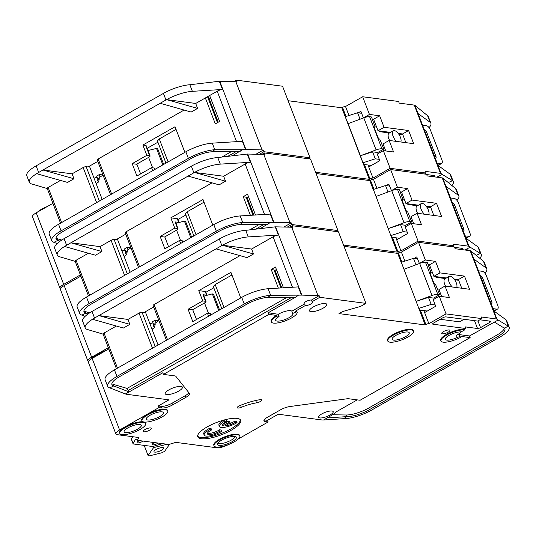 <?xml version="1.0" encoding="UTF-8"?>
<svg xmlns="http://www.w3.org/2000/svg" width="536" height="536" viewBox="0 0 536 536"><rect width="100%" height="100%" fill="white"/><g stroke="black" fill="none" stroke-linecap="round" stroke-linejoin="round"><path stroke-width="0.8" d="M424.405 214.212A6.901 3.095 -119.7 0 1 420.727 208.122A6.901 3.095 -119.7 0 1 421.283 203.573A6.901 3.095 -119.7 0 1 422.328 203.399A6.901 3.095 -119.7 0 1 427.4 208.069A6.901 3.095 -119.7 0 1 428.78 214.789M91.931 358.53A13.795 3.966 -21 0 1 97.257 354.162A13.795 3.966 -21 0 1 106.383 350.303M93.351 357.72A13.795 3.966 -21 0 1 97.492 354.778A13.795 3.966 -21 0 1 103.294 352.058M376.922 188.317L373.465 179.312L390.617 169.55L426.549 174.274L427.179 175.915L442.233 177.898A4.596 1.32 -21 0 1 442.79 178.079L455.513 188.478A22.994 6.606 -21 0 1 456.31 189.476L458.836 196.055A22.994 6.606 159 0 0 458.039 195.057L445.952 186.307A4.596 1.32 -21 0 1 446.113 186.508L465.958 238.212M456.987 200.41A22.994 6.606 159 0 0 458.836 196.055M442.233 177.898L468.437 246.165A4.596 1.32 -21 0 1 469 246.352L465.838 238.131L477.931 246.882A22.994 6.606 -21 0 1 478.728 247.873L481.254 254.453A22.994 6.606 -21 0 1 479.867 258.305M452.344 246.788L454.019 245.83L418.087 241.106L400.935 250.875L396.673 239.766L407.749 233.462L405.223 226.882L411.3 223.425L421.497 224.765L417.075 213.248L441.597 216.47L436.545 203.311L412.023 200.089L407.601 188.572L397.404 187.232L390.617 169.55M413.698 223.74L410.998 216.705L417.075 213.248M433.798 215.445L430.468 206.769L426.154 206.206M418.442 205.188L405.946 203.546L401.524 192.029L400.251 191.861M391.488 190.709L388.808 184.109L386.128 185.63M464.739 249.977L470.199 247.223L480.457 253.461A22.994 6.606 -21 0 1 481.254 254.453M477.931 246.882L480.457 253.461L476.323 255.31A18.398 5.286 -21 0 1 476.765 255.739M88.433 361.632A9.199 2.647 -21 0 1 87.924 361.117A9.199 2.647 -21 0 1 91.656 357.184L108.332 347.69M400.935 250.875A2.298 0.663 159 0 0 397.933 251.732L397.223 252.134L390.898 235.666M343.536 245.079L397.223 252.134M336.3 231.525L337.968 230.574L310.498 159.011L264.369 152.948L265.005 154.596L263.786 154.435L289.996 222.708L273.883 222.313A4.596 1.32 159 0 0 273.481 222.326L270.345 222.514L260.389 228.504M287.256 227.123L291.839 224.51L337.968 230.574M87.924 361.117L60.454 289.554A9.199 2.647 -21 0 1 64.186 285.621L80.862 276.127M261.843 154.388L264.369 152.948M316.066 173.517L369.753 180.578L370.463 180.17L373.961 189.268M373.465 179.312A2.298 0.663 159 0 0 370.463 180.17M418.087 241.106L411.3 223.425M468.437 246.165L453.389 244.188L454.019 245.83M470.199 247.223L469 246.352M454.602 247.351L462.454 248.382A2.298 0.663 -21 0 1 462.809 248.577A2.298 0.663 -21 0 1 461.878 249.562L461.824 249.595M436.545 203.311L430.468 206.769M412.023 200.089L405.946 203.546M407.601 188.572L401.524 192.029M397.404 187.232L391.334 190.689M466.193 249.146L468.33 250.446M128.017 249.89L127.079 247.451L124.58 248.871L125.819 252.101M127.079 247.451L130.891 247.659M121.967 250.942L125.056 250.111M127.293 273.829L114.101 239.465L116.044 239.719L125.726 234.205M117.364 238.962L130.127 272.214M87.984 314.009L85.747 313.138L81.894 315.121A22.994 6.606 -21 0 1 79.69 313.473A22.994 6.606 -21 0 1 89.016 303.637L86.49 297.058L214.413 224.236M138.489 267.457L125.176 232.758A2.298 0.663 -21 0 1 126.107 231.78L139.568 266.841M212.055 182.85L126.107 231.78M64.555 246.48L95.488 255.223L101.92 251.558L70.893 242.795L64.548 246.466A22.994 6.606 159 0 0 57.272 255.076L54.746 248.496A22.994 6.606 -21 0 1 64.072 238.654L191.365 166.194L193.891 172.773L70.893 242.795L100.024 246.627L111.099 240.322L124.56 275.383M114.101 239.465A2.298 0.663 159 0 0 111.099 240.322M101.92 251.558L100.024 246.627M88.467 295.932L75.147 261.24A2.298 0.663 -21 0 1 76.085 260.255L88.427 253.227M89.016 303.637L216.31 231.177A22.994 6.606 -21 0 1 242.721 222.52L270.345 222.514M180.659 243.451L179.513 240.463L164.86 248.805L160.123 236.463L174.776 228.128L170.83 217.844L202.983 199.539L212.819 225.147M250.406 215.318L243.244 196.665L247.531 194.226L255.511 215.003M225.549 181.181L194.528 172.418A22.994 6.606 159 0 1 220.303 164.123L250.433 162.281A4.596 1.32 -21 0 0 245.153 164.009L223.653 176.25L225.549 181.181L219.117 184.846L188.089 176.076M130.952 247.813L127.307 250.386L125.498 252.758L127.246 251.538L126.529 254.761L124.781 255.974L124.761 258.231M86.49 297.058L84.44 298.291A22.994 6.606 -21 0 0 77.164 306.894L79.69 313.473M57.272 255.076A22.994 6.606 159 0 0 59.476 256.717L75.194 261.347M214.42 224.236A22.994 6.606 -21 0 1 240.195 215.941L242.721 222.52L239.867 224.571A18.398 5.286 -21 0 0 218.742 231.492L91.448 303.959A18.398 5.286 -21 0 0 83.978 311.825A18.398 5.286 -21 0 0 85.747 313.138L85.11 311.496L89.7 312.85M174.776 228.128L177.57 228.497A2.988 0.858 -21 0 1 178.032 228.745L175.507 222.165A2.988 0.858 159 0 0 175.044 221.911L178.414 222.36M178.917 222.185L177.657 218.902A2.533 0.724 159 0 0 177.262 218.688L170.83 217.844M185.858 214.99L177.898 219.519M204.002 202.193L187.232 211.74L185.369 213.703L193.891 235.92M179.513 240.463L182.3 240.832A2.988 0.858 159 0 1 182.769 241.079L183.138 242.038M168.552 246.701L164.78 236.879M178.032 228.745A2.988 0.858 -21 0 1 176.82 230.024L164.498 237.039L160.123 236.463M273.481 222.326L270.325 214.099L240.195 215.941M191.365 166.194A22.994 6.606 -21 0 1 217.777 157.544L247.277 154.053A4.596 1.32 -21 0 1 247.672 154.046L273.883 222.313M193.891 172.773L194.528 172.418L223.653 176.25M243.244 196.665L246.506 197.281L253.361 215.137M246.694 197.764L248.496 196.739M126.282 254.928L125.498 252.758M81.894 315.121L85.103 316.367M239.867 224.571L267.276 224.564L268.201 224.055M83.904 310.913A18.398 5.286 159 0 0 85.11 311.496M185.436 221.502L183.66 221.247L175.962 223.345M183.687 221.321L184.672 221.14M185.228 221.341L184.089 221.194L185.865 222.152L191.64 237.2M291.839 224.51L291.209 222.869L283.879 227.043M291.209 222.869L289.996 222.708M263.786 154.435L247.672 154.046M373.197 189.556L369.753 180.578M390.865 235.626L373.358 189.463L390.865 235.626L392.359 237.327L399.347 238.245M407.246 232.148L403.226 231.619L400.539 224.624L405.685 225.301L411.762 221.844L409.859 221.596A6.901 1.983 -21 0 0 404.03 222.708L388.359 228.53L400.539 224.624M421.283 203.573L416.995 206.012A6.901 3.095 60.3 0 0 417.598 213.321M407.152 203.707A3.223 1.441 60.3 0 0 408.573 204.598L417.437 205.764M388.017 192.002L385.545 185.556L389.565 186.086M411.762 221.844L407.728 211.941A2.298 1.032 -119.7 0 1 405.759 209.804L402.536 201.422A2.298 1.032 -119.7 0 1 402.643 199.66A2.298 1.032 -119.7 0 1 402.992 199.606L399.447 189.764L397.545 189.516A6.901 1.983 159 0 0 391.716 190.628L404.03 222.708M463.151 230.909L463.406 230.942A2.298 1.032 60.3 0 0 463.754 230.882A2.298 1.032 60.3 0 0 463.828 229.04L454.675 205.188A2.298 1.032 60.3 0 0 452.672 202.97L452.418 202.943M376.044 196.457L391.716 190.628M450.521 198.005L454.421 198.514A4.596 2.064 -119.7 0 1 458.427 202.95L469.791 232.557A4.596 2.064 -119.7 0 1 469.643 236.235A4.596 2.064 -119.7 0 1 468.946 236.356L465.047 235.84M430.75 207.512L426.723 206.983M403.233 199.64L402.355 200.136M403.226 231.619L391.039 235.525M373.358 189.463L385.545 185.556M142.965 441.061A3.451 0.992 -21 0 1 142.141 441.617A3.451 0.992 -21 0 1 137.095 442.609A3.451 0.992 -21 0 1 138.496 441.135A3.451 0.992 -21 0 1 139.554 440.612M158.019 443.044A3.451 0.992 -21 0 1 157.189 443.594A3.451 0.992 -21 0 1 152.15 444.592A3.451 0.992 -21 0 1 153.551 443.118A3.451 0.992 -21 0 1 154.609 442.595M159.728 416.559A9.199 2.647 159 0 0 163.46 412.626A9.199 2.647 159 0 0 150.02 415.286A9.199 2.647 159 0 0 146.288 419.219A9.199 2.647 159 0 0 159.728 416.559M137.578 429.168A9.199 2.647 159 0 0 141.31 425.236A9.199 2.647 159 0 0 127.863 427.896A9.199 2.647 159 0 0 124.131 431.828A9.199 2.647 159 0 0 137.578 429.168M211.626 429.932L211.15 428.7L209.321 428.458L209.79 429.691L211.626 429.932A8.047 2.312 -21 0 0 210.688 430.435A8.047 2.312 -21 0 0 207.425 433.879A8.047 2.312 -21 0 0 219.184 431.554A8.047 2.312 -21 0 0 220.035 431.038L221.87 431.279A11.497 3.303 -21 0 1 221.006 431.795A11.497 3.303 -21 0 1 204.203 435.118A11.497 3.303 -21 0 1 208.866 430.2A11.497 3.303 -21 0 1 209.79 429.691M207.499 433.142A8.047 2.312 159 0 0 218.715 430.321A8.047 2.312 159 0 0 219.559 429.805L221.395 430.046L221.87 431.279M204.203 435.118L203.727 433.885A11.497 3.303 -21 0 1 208.397 428.961A11.497 3.303 -21 0 1 209.321 428.458M228.363 423.989A8.047 2.312 159 0 0 233.897 421.678A8.047 2.312 159 0 0 234.748 421.162L236.584 421.403L237.053 422.636A11.497 3.303 -21 0 1 236.195 423.145A11.497 3.303 -21 0 1 219.392 426.468A11.497 3.303 -21 0 1 224.055 421.551A11.497 3.303 -21 0 1 224.979 421.048L224.53 419.889M219.392 426.468L218.916 425.236A11.497 3.303 -21 0 1 223.579 420.318A11.497 3.303 -21 0 1 224.195 419.976M237.053 422.636L235.224 422.395A8.047 2.312 -21 0 1 234.373 422.911A8.047 2.312 -21 0 1 224.926 425.946L230.138 422.978L228.323 422.737L223.103 425.705A8.047 2.312 -21 0 1 222.608 425.236A8.047 2.312 -21 0 1 226.808 421.289L224.979 421.048M232.262 441.617A10.117 2.908 159 0 0 236.041 436.873A10.117 2.908 159 0 0 221.576 440.217A10.117 2.908 159 0 0 217.435 444.022A10.117 2.908 159 0 0 222.206 445.248A10.117 2.908 159 0 0 232.262 441.617M217.938 443.038A9.199 2.647 159 0 0 231.23 440.13A9.199 2.647 159 0 0 235.009 436.478M405.504 336.702A9.199 2.647 159 0 0 409.236 332.769A9.199 2.647 159 0 0 395.796 335.429A9.199 2.647 159 0 0 392.064 339.362A9.199 2.647 159 0 0 405.504 336.702M452.344 287.008A6.901 3.095 -119.7 0 1 448.672 280.918A6.901 3.095 -119.7 0 1 449.228 276.368A6.901 3.095 -119.7 0 1 450.274 276.194A6.901 3.095 -119.7 0 1 455.345 280.864A6.901 3.095 -119.7 0 1 456.719 287.584M161.577 450.2A5.172 1.487 159 0 0 163.674 447.989A5.172 1.487 159 0 0 156.117 449.483A5.172 1.487 159 0 0 154.013 451.701A5.172 1.487 159 0 0 161.577 450.2M449.014 335.415A9.199 2.647 -21 0 1 459.901 331.938A2.298 0.663 -21 0 0 462.622 331.067L464.591 329.948A13.795 3.966 -21 0 0 446.589 335.094A13.795 3.966 -21 0 0 440.987 340.997A13.795 3.966 -21 0 0 461.154 337.01L459.814 336.836A2.298 0.663 -21 0 0 457.195 337.492A9.199 2.647 -21 0 1 445.282 339.348A9.199 2.647 -21 0 1 449.014 335.415M461.329 331.643A9.199 2.647 -21 0 1 457.858 334.43A9.199 2.647 -21 0 1 456.33 335.228A2.298 0.663 -21 0 1 458.95 334.571L469.509 335.958L498.138 320.019L496.939 319.148L493.783 310.92L505.87 319.677A22.994 6.606 -21 0 1 506.674 320.669L509.2 327.248A22.994 6.606 -21 0 1 499.867 337.09L371.796 409.993A22.994 6.606 -21 0 1 343.556 418.69L346.779 416.633L327.02 417.926M278.264 314.264A9.199 2.647 -21 0 1 278.532 314.109A9.199 2.647 -21 0 1 291.832 311.215L292.703 313.473L296.81 311.59A13.795 3.966 -21 0 1 297.138 312.059A13.795 3.966 -21 0 1 285.675 320.709A13.795 3.966 -21 0 1 271.377 321.948A13.795 3.966 -21 0 1 276.971 316.052L276.737 315.429L268.844 314.398L163.44 374.396L174.602 375.863A9.199 2.647 -21 0 1 175.922 376.426L189.342 393.29A9.199 2.647 -21 0 1 189.463 393.504A9.199 2.647 -21 0 1 185.731 397.437L172.619 404.901A8.281 2.378 -21 0 1 161.818 407.99L158.904 407.601L158.267 405.96L168.987 399.856L126.503 394.268A2.298 0.663 -21 0 1 126.362 394.241L125.397 393.953L129.102 391.923L113.686 385.933A18.398 5.286 -21 0 1 111.924 384.62A18.398 5.286 -21 0 1 119.387 376.754L246.681 304.287A18.398 5.286 -21 0 1 267.812 297.366L270.667 295.316L301.426 295.122A4.596 1.32 159 0 1 301.822 295.108L319.155 295.658L311.47 300.033L312.099 301.681A4.368 1.253 -21 0 1 312.79 302.043A4.368 1.253 -21 0 1 311.014 303.912A4.368 1.253 -21 0 1 305.312 305.547L295.249 311.269L296.575 310.974A13.795 3.966 -21 0 1 296.897 311.443L297.138 312.059M276.971 316.052L278.934 316.307L278.774 316.743A9.199 2.647 159 0 0 275.665 320.3A9.199 2.647 159 0 0 289.112 317.647A9.199 2.647 159 0 0 292.844 313.707A9.199 2.647 159 0 0 292.703 313.473M168.961 389.84A9.199 2.647 -21 0 1 182.401 387.18A9.199 2.647 -21 0 1 178.669 391.113A9.199 2.647 -21 0 1 165.229 393.772A9.199 2.647 -21 0 1 168.961 389.84M387.769 341.01L387.535 340.394A13.795 3.966 -21 0 1 393.129 334.491A13.795 3.966 -21 0 1 413.296 330.504L413.531 331.121A13.795 3.966 -21 0 1 407.936 337.023A13.795 3.966 -21 0 1 387.769 341.01A13.795 3.966 -21 0 1 393.364 335.107A13.795 3.966 -21 0 1 413.531 331.121M144.988 429.557A4.368 1.253 -21 0 1 151.373 428.298A4.368 1.253 -21 0 1 149.598 430.167A4.368 1.253 -21 0 1 143.213 431.426A4.368 1.253 -21 0 1 144.988 429.557M214.038 445.865L213.804 445.248A13.795 3.966 -21 0 1 219.398 439.346A13.795 3.966 -21 0 1 239.565 435.359L239.8 435.976A13.795 3.966 -21 0 1 234.205 441.878A13.795 3.966 -21 0 1 214.038 445.865A13.795 3.966 -21 0 1 219.633 439.962A13.795 3.966 -21 0 1 239.8 435.976M207.084 426.958A22.994 6.606 -21 0 1 240.698 420.311A22.994 6.606 -21 0 1 231.364 430.153A22.994 6.606 -21 0 1 197.757 436.793A22.994 6.606 -21 0 1 207.084 426.958M197.63 436.137A22.994 6.606 159 0 0 230.889 428.914A22.994 6.606 159 0 0 240.349 419.735M313.272 306.967A9.199 2.647 -21 0 1 326.719 304.307A9.199 2.647 -21 0 1 322.987 308.24A9.199 2.647 -21 0 1 309.54 310.9A9.199 2.647 -21 0 1 313.272 306.967M119.836 433.477A13.795 3.966 -21 0 1 125.437 427.574A13.795 3.966 -21 0 1 145.604 423.587A13.795 3.966 -21 0 1 140.003 429.49A13.795 3.966 -21 0 1 119.836 433.477L119.602 432.86A13.795 3.966 -21 0 1 125.203 426.958A13.795 3.966 -21 0 1 143.186 421.812M443.486 331.596A4.368 1.253 -21 0 1 449.872 330.337A4.368 1.253 -21 0 1 448.103 332.206A4.368 1.253 -21 0 1 441.718 333.466A4.368 1.253 -21 0 1 443.486 331.596M241.334 407.293A3.678 1.059 -21 0 1 237.227 407.735A3.678 1.059 -21 0 1 238.714 406.161A3.678 1.059 -21 0 1 239.987 405.551A30.358 8.723 -21 0 1 260.127 399.675A3.678 1.059 -21 0 1 261.789 399.936A3.678 1.059 -21 0 1 260.228 401.558A3.678 1.059 -21 0 1 256.583 402.844A22.994 6.606 159 0 0 241.334 407.293L240.57 405.31M141.993 420.867L141.759 420.251A13.795 3.966 -21 0 1 147.353 414.348A13.795 3.966 -21 0 1 167.52 410.362L167.755 410.978A13.795 3.966 -21 0 1 162.16 416.881A13.795 3.966 -21 0 1 141.993 420.867A13.795 3.966 -21 0 1 147.588 414.965A13.795 3.966 -21 0 1 167.755 410.978M305.312 305.547L304.683 303.899A4.368 1.253 -21 0 1 303.999 303.53A4.368 1.253 -21 0 1 305.768 301.661A4.368 1.253 -21 0 1 311.47 300.033M440.987 340.997L440.753 340.38A13.795 3.966 -21 0 1 446.347 334.477A13.795 3.966 -21 0 1 464.35 329.332L464.591 329.948M321.774 413.933A7.819 2.245 -21 0 1 333.204 411.675A7.819 2.245 -21 0 1 330.029 415.018A7.819 2.245 -21 0 1 318.605 417.283A7.819 2.245 -21 0 1 321.774 413.933M357.231 399.876L336.856 411.474A4.596 1.32 -21 0 0 335.348 412.579A11.042 3.169 159 0 1 331.73 415.246L323.543 420.003L322.116 419.976A2.298 0.663 159 0 1 321.942 419.963L278.238 414.221L267.524 420.325L264.61 419.936A8.281 2.378 159 0 1 264.174 419.856M238.339 438.937L268.154 421.966L267.524 420.325M404.868 261.112L401.41 252.108L418.562 242.346L454.488 247.069L455.124 248.711L470.173 250.694A4.596 1.32 -21 0 1 470.735 250.875L483.452 261.273A22.994 6.606 -21 0 1 484.256 262.272L486.782 268.851A22.994 6.606 159 0 0 485.978 267.853L473.891 259.102A4.596 1.32 -21 0 1 474.052 259.303L493.904 311.007M484.933 273.206A22.994 6.606 159 0 0 486.782 268.851M470.173 250.694L496.383 318.96A4.596 1.32 -21 0 1 496.939 319.148M464.35 329.332L465.784 328.521L433.008 324.213A2.298 0.663 -21 0 1 432.646 324.019A2.298 0.663 -21 0 1 433.577 323.034L442.87 317.748A2.298 0.663 -21 0 1 445.872 316.89L477.67 321.071L481.958 318.625L446.032 313.902L428.88 323.67L424.619 312.562L435.694 306.257L433.168 299.678L439.239 296.22L449.436 297.56L445.014 286.043L469.536 289.266L464.484 276.107L439.962 272.884L435.547 261.367L425.35 260.027L418.562 242.346M441.644 296.535L438.944 289.5L445.014 286.043M461.744 288.241L458.414 279.564L454.093 278.995M446.388 277.983L433.892 276.341L429.47 264.824L428.197 264.657M419.433 263.504L416.747 256.905L414.073 258.426M498.138 320.019L508.396 326.257A22.994 6.606 -21 0 1 509.2 327.248M332.534 414.764L346.149 414.991A18.398 5.286 159 0 0 368.735 408.03L369.371 409.678L497.442 336.769L496.812 335.121A18.398 5.286 159 0 0 504.349 328.166M369.371 409.678A18.398 5.286 -21 0 1 346.779 416.633L346.149 414.991M505.87 319.677L508.396 326.257L504.262 328.106A18.398 5.286 -21 0 1 504.905 328.896A18.398 5.286 -21 0 1 497.442 336.769M268.154 421.966L265.24 421.584A8.281 2.378 -21 0 1 263.94 420.887A8.281 2.378 -21 0 1 267.303 417.35L280.408 409.886A9.199 2.647 -21 0 1 289.983 406.523L346.497 398.858A9.199 2.647 -21 0 1 348.929 398.784L360.092 400.251L470.139 337.606L469.509 335.958M323.543 420.003L343.556 418.69M271.377 321.948L271.136 321.332A13.795 3.966 -21 0 1 276.737 315.429M133.102 443.527A2.298 0.663 159 0 0 133.062 443.781L131.32 439.259A2.298 0.663 -21 0 1 131.367 439.004L133.102 443.527L135.561 439.245L137.31 440.317L138.697 437.899A2.298 0.663 -21 0 0 138.744 437.651A2.298 0.663 -21 0 0 138.382 437.456L117.31 434.683A9.199 2.647 -21 0 1 115.863 433.912A9.199 2.647 -21 0 1 119.595 429.979L158.904 407.601M137.31 440.317L168.847 444.465L174.883 442.656A2.298 0.663 -21 0 1 176.351 442.448L216.845 447.774A9.199 2.647 -21 0 0 228.363 444.612M470.139 337.606L460.913 336.394L461.154 337.01M428.88 323.67A2.298 0.663 159 0 0 425.879 324.528L425.162 324.93L418.844 308.461M312.099 301.681L319.784 297.306L365.914 303.369L360.554 306.425L342.551 311.563L338.98 313.6L425.162 324.93M144.177 422.026A13.795 3.966 -21 0 1 145.363 422.971L145.604 423.587M115.863 433.912L88.393 362.349A9.199 2.647 -21 0 1 92.125 358.417L108.808 348.923M289.788 227.184L292.314 225.743L338.444 231.807L365.914 303.369M344.012 246.312L397.692 253.367L398.409 252.965L401.9 262.064M401.41 252.108A2.298 0.663 159 0 0 398.409 252.965M446.032 313.902L439.239 296.22M496.383 318.96L481.328 316.984L481.958 318.625M479.901 319.798L490.393 321.178A2.298 0.663 -21 0 1 490.755 321.372A2.298 0.663 -21 0 1 489.824 322.357L480.531 327.643A2.298 0.663 -21 0 1 477.529 328.501L465.148 326.873L465.784 328.521M464.484 276.107L458.414 279.564M439.962 272.884L433.892 276.341M435.547 261.367L429.47 264.824M425.35 260.027L419.273 263.484M368.735 408.03L496.812 335.121M494.138 321.942L504.262 328.106M267.812 297.366L295.222 297.359L296.147 296.85L268.214 312.749L268.844 314.398M268.214 312.749L278.157 314.277M155.963 322.685L155.025 320.247L152.526 321.667L153.758 324.896M155.025 320.247L158.837 320.454M149.906 323.737L152.995 322.9M155.239 346.625L142.047 312.26L143.983 312.515L153.671 307.001M145.31 311.758L158.073 345.01M111.85 383.709A18.398 5.286 159 0 0 113.056 384.292L113.686 385.933L109.833 387.91A22.994 6.606 -21 0 1 107.629 386.268A22.994 6.606 -21 0 1 116.962 376.433L114.436 369.853L242.359 297.031A22.994 6.606 -21 0 1 268.141 288.737L298.271 286.894L301.426 295.122M166.435 340.253L153.115 305.554A2.298 0.663 -21 0 1 154.053 304.569L167.513 339.636M240.001 255.645L154.053 304.569M92.494 319.275L123.427 328.019L129.859 324.354L98.832 315.59L92.487 319.262A22.994 6.606 159 0 0 85.211 327.871L82.685 321.292A22.994 6.606 -21 0 1 92.018 311.45L219.311 238.989L221.837 245.568L98.832 315.59L127.963 319.423L139.045 313.118L152.505 348.179M142.047 312.26A2.298 0.663 159 0 0 139.045 313.118M129.859 324.354L127.963 319.423M116.413 368.728L103.093 334.035A2.298 0.663 -21 0 1 104.024 333.05L116.372 326.022M116.962 376.433L244.255 303.972A22.994 6.606 -21 0 1 270.667 295.316L268.141 288.737M208.605 316.247L207.452 313.259L192.806 321.6L188.069 309.259L202.722 300.924L198.769 290.639L230.929 272.335L240.758 297.942M278.351 288.113L271.189 269.461L275.477 267.022L283.457 287.799M253.488 253.977L222.474 245.213A22.994 6.606 159 0 1 248.248 236.919L278.378 235.076A4.596 1.32 -21 0 0 273.099 236.805L251.598 249.046L253.488 253.977L247.056 257.642L216.028 248.871M158.897 320.608L155.252 323.181L153.443 325.553L155.192 324.334L154.469 327.55L152.72 328.769L152.706 331.027M114.436 369.853L112.379 371.086A22.994 6.606 -21 0 0 105.103 379.689L107.629 386.268M85.211 327.871A22.994 6.606 159 0 0 87.415 329.513L103.14 334.142M202.722 300.924L205.509 301.286A2.988 0.858 -21 0 1 205.978 301.54L203.452 294.961A2.988 0.858 159 0 0 202.983 294.706L206.353 295.148M206.863 294.981L205.603 291.698A2.533 0.724 159 0 0 205.208 291.484L198.769 290.639M213.804 287.785L205.837 292.314M231.947 274.988L215.177 284.536L213.315 286.499M207.452 313.259L210.246 313.627A2.988 0.858 159 0 1 210.715 313.875L211.084 314.833M196.498 319.496L192.725 309.674M205.978 301.54A2.988 0.858 -21 0 1 204.765 302.82L192.437 309.835L188.069 309.259M219.311 238.989A22.994 6.606 -21 0 1 245.723 230.339L275.223 226.849A4.596 1.32 -21 0 1 275.618 226.842L301.822 295.108M221.837 245.568L222.467 245.213L251.598 249.046M271.189 269.461L274.452 270.077L281.3 287.933M274.633 270.559L276.442 269.534M154.221 327.724L153.443 325.553M158.267 405.96L161.182 406.342A8.281 2.378 159 0 0 171.982 403.253L185.094 395.789A9.199 2.647 159 0 0 188.786 392.593M163.44 374.396L162.81 372.755L127.079 393.096M109.833 387.91L125.397 393.953M296.147 296.85L298.284 295.309M213.382 294.298L211.606 294.043L203.908 296.14M211.633 294.117L212.618 293.936M213.174 294.137L212.028 293.989L213.81 294.947L219.586 309.996M304.683 303.899L291.832 311.215M275.618 226.842L291.731 227.231L317.942 295.504M291.731 227.231L292.944 227.391L292.314 225.743M129.102 391.923L127.059 388.419L287.008 297.366M131.367 439.004L132.687 436.706M133.062 443.781A2.298 0.663 159 0 0 133.417 443.976L152.264 446.455A2.298 0.663 159 0 0 153.732 446.24L162.462 443.627M440.15 319.288L459.526 321.841L464.035 319.275M401.142 262.352L397.692 253.367M319.784 297.306L319.155 295.658M113.056 384.292L127.059 388.419M418.804 308.421L401.303 262.258L418.804 308.421L420.304 310.123L427.293 311.041M435.185 304.944L431.172 304.415L428.485 297.42L433.631 298.096L439.708 294.639L437.805 294.391A6.901 1.983 -21 0 0 431.969 295.504L416.298 301.326L428.485 297.42M449.228 276.368L444.94 278.807A6.901 3.095 60.3 0 0 445.543 286.11M435.091 276.502A3.223 1.441 60.3 0 0 436.518 277.393L445.383 278.559M415.963 264.797L413.49 258.352L417.504 258.881M169.617 444.237L164.592 451.352L161.899 452.759L149.504 455.848L148.063 455.466L153.597 447.62L167.165 444.243M153.129 446.394L153.597 447.62M439.708 294.639L435.674 284.737A2.298 1.032 -119.7 0 1 433.698 282.599L430.482 274.218A2.298 1.032 -119.7 0 1 430.589 272.456A2.298 1.032 -119.7 0 1 430.937 272.402L427.393 262.56L425.49 262.312A6.901 1.983 159 0 0 419.655 263.424L431.969 295.504M491.097 303.704L491.351 303.738A2.298 1.032 60.3 0 0 491.7 303.678A2.298 1.032 60.3 0 0 491.773 301.835L482.614 277.983A2.298 1.032 60.3 0 0 480.611 275.765L480.363 275.732M144.197 445.389L148.063 455.466M403.983 269.246L419.655 263.424M478.467 270.801L482.36 271.31A4.596 2.064 -119.7 0 1 486.366 275.745L497.736 305.353A4.596 2.064 -119.7 0 1 497.582 309.031A4.596 2.064 -119.7 0 1 496.885 309.151L492.993 308.635M458.695 280.308L454.669 279.779M431.178 272.429L430.301 272.931M431.172 304.415L418.985 308.321M401.303 262.258L413.49 258.352M224.711 419.842L226.339 420.057L226.808 421.289M223.103 425.705L222.661 424.552M222.721 424.425L227.847 421.504L229.669 421.745L230.138 422.978M228.323 422.737L227.847 421.504M235.224 422.395L234.748 421.162M219.559 429.805L220.035 431.038M400.834 141.993A6.901 3.095 60.3 0 0 399.461 135.273A6.901 3.095 60.3 0 0 394.382 130.603A6.901 3.095 60.3 0 0 393.337 130.777A6.901 3.095 60.3 0 0 392.781 135.327A6.901 3.095 60.3 0 0 396.459 141.417M389.652 140.526A6.901 3.095 -119.7 0 1 389.049 133.216L393.337 130.777M37.466 212.129A13.795 3.966 -21 0 1 41.607 209.187A13.795 3.966 -21 0 1 47.409 206.467M96.815 185.429L96.835 183.178L98.584 181.965L99.307 178.743L97.559 179.962L99.441 177.543M448.82 182.95A18.398 5.286 159 0 0 448.377 182.515L452.511 180.666A22.994 6.606 -21 0 1 453.315 181.664A22.994 6.606 -21 0 1 451.922 185.51M453.315 181.664L450.789 175.078A22.994 6.606 159 0 0 449.985 174.086L437.899 165.336L441.054 173.557A4.596 1.32 -21 0 0 440.492 173.369L414.288 105.103A4.596 1.32 -21 0 1 414.851 105.291L418.006 113.511A4.596 1.32 159 0 1 418.167 113.712L438.013 165.416M418.006 113.511L430.093 122.268A22.994 6.606 -21 0 1 430.897 123.26A22.994 6.606 -21 0 1 429.048 127.615M367.971 165.001L368.728 166.971L379.803 160.666L377.277 154.087L383.354 150.629L390.141 168.311L426.073 173.041L424.405 173.992M414.288 105.103L399.233 103.12L398.603 101.478L362.671 96.755L369.458 114.436L379.656 115.776L384.078 127.293L408.6 130.516L413.651 143.675L389.129 140.452L383.059 143.909L385.752 150.944M408.6 130.516L402.523 133.973L405.859 142.656M402.523 133.973L398.208 133.41M390.503 132.392L378.007 130.751L384.078 127.293M379.656 115.776L373.585 119.233L378.007 130.751M373.585 119.233L372.306 119.066M363.542 117.913L369.458 114.436M358.182 112.835L360.862 111.314L363.388 117.893M414.851 105.291L427.567 115.682A22.994 6.606 -21 0 1 428.371 116.681L430.897 123.26M308.354 158.73L310.022 157.778L282.552 86.222L236.43 80.152L233.904 81.593M288.12 100.721L341.807 107.783L345.251 116.761M362.671 96.755L345.519 106.517A2.298 0.663 159 0 0 342.524 107.374L341.807 107.783M60.488 288.837A9.199 2.647 -21 0 1 59.978 288.321L32.508 216.758A9.199 2.647 -21 0 1 36.24 212.826L52.923 203.332M59.978 288.321A9.199 2.647 -21 0 1 63.71 284.388L80.393 274.894M368.728 166.971L372.989 178.079L390.141 168.311M372.989 178.079A2.298 0.663 159 0 0 369.994 178.937L364.467 164.539M315.59 172.284L369.277 179.339L369.994 178.937M259.31 154.328L263.9 151.715L310.022 157.778M73.412 280.368A10.579 3.042 159 0 0 69.017 282.867M449.985 174.086L452.511 180.666L442.254 174.428L436.793 177.181M438.247 176.351L440.391 177.65M442.254 174.428L441.054 173.557M426.073 173.041L425.443 171.393L440.492 173.369M389.129 140.452L393.551 151.969L383.354 150.629M433.879 176.8L433.932 176.766A2.298 0.663 159 0 0 434.87 175.781A2.298 0.663 159 0 0 434.508 175.587L426.656 174.555M345.519 106.517L348.983 115.521M102.952 174.863L99.14 174.656L100.071 177.094M97.11 177.315L94.021 178.146M97.874 179.299L96.634 176.076L99.14 174.656M97.787 161.41L88.098 166.924L86.155 166.669A2.298 0.663 159 0 0 83.154 167.527L72.079 173.832L42.947 169.999L166.582 99.622L197.603 108.386L195.707 103.455L205.355 97.961L215.305 123.87L219.593 121.431L209.643 95.522L217.207 91.214A4.596 1.32 159 0 1 222.494 89.485L192.364 91.328A22.994 6.606 -21 0 0 166.582 99.622L195.707 103.455M102.188 199.419L89.425 166.167M111.622 194.045L98.162 158.984A2.298 0.663 159 0 0 97.23 159.963L110.55 194.662M98.162 158.984L184.109 110.054M188.37 158.381L185.845 151.795L56.488 225.475A22.994 6.606 159 0 0 49.218 234.098L51.744 240.677A22.994 6.606 -21 0 1 61.077 230.842L188.37 158.381A22.994 6.606 -21 0 1 214.782 149.725L211.921 151.775A18.398 5.286 159 0 0 190.796 158.696L63.503 231.163A18.398 5.286 159 0 0 56.039 239.029A18.398 5.286 159 0 0 57.801 240.349L57.171 238.701A18.398 5.286 -21 0 1 55.965 238.118M60.481 180.431L48.139 187.459A2.298 0.663 159 0 0 47.208 188.444L60.528 223.137M72.079 173.832L73.975 178.763L67.543 182.428L36.602 173.671A22.994 6.606 -21 0 0 29.326 182.28L26.8 175.701A22.994 6.606 -21 0 1 36.133 165.859L163.426 93.398A22.994 6.606 -21 0 1 189.838 84.748L219.331 81.258A4.596 1.32 159 0 1 219.733 81.251L237.059 81.8L236.43 80.152M73.975 178.763L42.947 169.999L36.609 173.684M197.603 108.386L191.171 112.051L160.143 103.281M184.873 152.351L175.044 126.744L142.884 145.048L146.831 155.333L132.184 163.668L136.921 176.009L151.567 167.668L152.713 170.656M47.248 188.551L31.53 183.922A22.994 6.606 -21 0 1 29.326 182.28M151.567 167.668L154.361 168.036A2.988 0.858 -21 0 1 154.83 168.291L155.199 169.242M142.884 145.048L145.678 145.417A2.988 0.858 -21 0 1 146.147 145.665L150.093 155.949A2.988 0.858 159 0 0 149.624 155.701L146.831 155.333M147.159 148.311L157.912 142.194M157.43 140.928L159.286 138.945L176.063 129.397M132.184 163.668L136.553 164.244L148.881 157.229A2.988 0.858 159 0 0 150.093 155.949M136.834 164.083L140.606 173.912M209.643 95.522L205.355 97.961M232.443 155.708L242.399 149.718L245.542 149.531A4.596 1.32 -21 0 1 245.937 149.524L219.733 81.251M245.542 149.531L242.386 141.303L212.249 143.145A22.994 6.606 159 0 0 186.474 151.447L185.845 151.795M60.039 241.213L57.801 240.349L53.948 242.326A22.994 6.606 -21 0 1 51.744 240.677M97.559 179.962L98.336 182.133M53.948 242.326L57.158 243.572M163.694 164.405L157.919 149.356L156.144 148.398L157.282 148.546M156.733 148.345L148.023 150.549M208.45 98.135L208.966 98.209L218.192 122.228M210.615 98.041L208.966 98.209M235.847 81.639L262.05 149.913L245.937 149.524M262.05 149.913L263.263 150.073L255.933 154.247M242.399 149.718L214.782 149.725L212.249 143.145M211.921 151.775L239.331 151.768L240.255 151.259M362.952 162.87L369.277 179.339M263.9 151.715L263.263 150.073M157.49 148.707L155.742 148.526M61.761 240.054L57.171 238.701M371.408 165.45L364.42 164.532L362.919 162.83L345.238 116.768L348.099 123.662L363.77 117.833A6.901 1.983 -21 0 1 369.606 116.721L371.502 116.969L375.046 126.811A2.298 1.032 60.3 0 0 374.698 126.865A2.298 1.032 60.3 0 0 374.597 128.627L377.813 137.008A2.298 1.032 60.3 0 0 379.783 139.146L383.816 149.048L377.746 152.505L372.6 151.829L375.28 158.824L379.3 159.353M361.619 113.29L357.599 112.761L360.078 119.206M389.498 132.968L380.627 131.802A3.223 1.441 -119.7 0 1 379.207 130.911M383.816 149.048L381.92 148.8A6.901 1.983 159 0 0 376.084 149.913L363.77 117.833M424.472 130.148L424.726 130.181A2.298 1.032 -119.7 0 1 426.73 132.392L435.889 156.251A2.298 1.032 -119.7 0 1 435.808 158.087A2.298 1.032 -119.7 0 1 435.46 158.147L435.212 158.113M362.919 162.83L360.413 155.742L376.084 149.913M372.6 151.829L360.413 155.742L348.099 123.662M437.966 165.289L441.001 163.56A4.596 2.064 60.3 0 0 441.698 163.44A4.596 2.064 60.3 0 0 441.852 159.768L430.482 130.154A4.596 2.064 60.3 0 0 426.475 125.719L422.582 125.21M402.811 134.717L398.777 134.188M441.001 163.56L437.101 163.044M375.294 126.844L374.416 127.34M357.599 112.761L345.418 116.667M363.1 162.73L375.28 158.824M455.513 188.478L458.039 195.057M445.952 186.307L442.79 178.079M396.673 239.766L395.916 237.796M392.406 237.334L397.933 251.732M89.546 295.323L76.085 260.255M216.31 231.177L213.784 224.591M245.153 164.009L264.516 214.454M66.598 245.24L64.072 238.654M178.642 222.279L177.262 218.688M177.57 228.497L175.044 221.911M182.836 242.212L182.3 240.832M247.277 154.053L250.433 162.281M252.999 215.157L246.037 197.034M220.303 164.123L217.777 157.544M176.572 230.165L180.578 240.604M196.042 234.694L187.232 211.74M255.873 229.066L263.779 224.564M64.186 285.621L91.656 357.184M249.83 229.823L259.062 224.571M190.782 237.689L184.518 221.381M253.843 215.11L247.096 197.536M461.375 248.242L461.878 249.562M397.545 189.516L409.859 221.596M465.905 238.085L468.946 236.356M402.415 199.935L402.992 199.606M462.689 229.696L463.828 229.04M454.675 205.188L453.53 205.837M483.452 261.273L485.978 267.853M473.891 259.102L470.735 250.875M424.619 312.562L423.855 310.585M265.24 421.584L264.61 419.936M420.351 310.13L425.879 324.528M458.95 334.571L459.814 336.836M296.575 310.974L296.81 311.59M278.07 314.042L278.934 316.307M117.484 368.111L104.024 333.05M244.255 303.972L241.729 297.386M273.099 236.805L292.462 287.249M94.544 318.029L92.018 311.45M206.581 295.075L205.208 291.484M205.509 301.286L202.983 294.706M210.775 315.007L210.246 313.627M275.223 226.849L278.378 235.076M280.938 287.953L273.983 269.829M248.248 236.919L245.723 230.339M204.511 302.961L208.524 313.399M223.988 307.49L215.177 284.536M128.472 390.295L291.725 297.359M185.731 397.437L185.094 395.789M172.619 404.901L171.982 403.253M161.182 406.342L161.818 407.99M92.125 358.417L119.595 429.979M138.697 437.899L138.543 437.49M433.008 324.213L432.787 323.63M474.521 320.655L477.529 328.501M295.249 311.269L295.49 311.892M256.583 402.844L255.692 400.519M218.721 310.485L212.464 294.177M281.789 287.906L275.042 270.332M489.314 321.037L489.824 322.357M480.531 327.643L477.945 320.91M456.33 335.228L457.195 337.492M425.49 262.312L437.805 294.391M493.85 310.88L496.885 309.151M430.361 272.73L430.937 272.402M490.628 302.492L491.773 301.835M482.614 277.983L481.475 278.633M430.093 122.268L427.567 115.682M346.015 116.473L342.524 107.374M86.155 166.669L99.348 201.034M96.614 202.588L83.154 167.527M48.139 187.459L61.6 222.527M163.426 93.398L165.952 99.977M36.133 165.859L38.659 172.445M236.57 141.658L217.207 91.214M58.551 224.262L61.077 230.842M189.838 84.748L192.364 91.328M154.361 168.036L154.891 169.416M145.678 145.417L149.624 155.701M222.494 89.485L219.331 81.258M207.532 96.721L217.475 122.63M152.633 167.808L148.626 157.37M159.286 138.945L168.103 161.899M63.71 284.388L36.24 212.826M227.927 156.271L235.84 151.768M156.579 148.586L162.837 164.894M231.117 151.775L221.884 157.028M433.43 175.446L433.932 176.766M381.92 148.8L369.606 116.721M374.47 127.139L375.046 126.811M425.584 133.042L426.73 132.392M435.889 156.251L434.743 156.901M469.643 236.235L466.052 238.279M213.308 286.499L221.837 308.716M278.211 314.123L279.082 316.387M497.582 309.031L493.998 311.074M99.368 177.59L103.006 175.017M165.952 163.125L157.423 140.914M217.784 122.456L207.841 96.547M441.698 163.44L438.106 165.483"/></g></svg>
